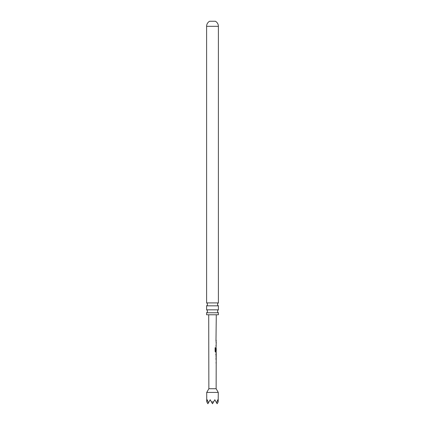<?xml version="1.0" encoding="UTF-8"?>
<svg xmlns="http://www.w3.org/2000/svg" width="425" height="425" viewBox="0 0 425 425"><rect width="100%" height="100%" fill="white"/><g stroke="black" fill="none" stroke-linecap="round" stroke-linejoin="round"><path stroke-width="0.64" d="M218.392 312.768L206.608 312.768L206.608 314.771L218.392 314.771L218.392 312.768A1.732 1.732 0 0 1 218.392 309.836L218.392 305.835L206.608 305.835A1.732 1.732 0 0 0 206.608 302.903L218.392 302.903L218.392 26.318A5.78 5.78 0 0 0 215.39 21.25L209.61 21.25A5.78 5.78 0 0 0 206.608 26.318L218.392 26.318M218.392 305.835A1.732 1.732 0 0 1 218.392 302.903M206.608 312.768A1.732 1.732 0 0 0 206.608 309.836L218.392 309.836M216.123 340.282L216.118 342.178M215.98 341.132L216.288 314.771M206.608 302.903L206.608 26.318M206.608 309.836L206.608 305.835M218.28 392.429L206.72 392.429L206.72 401.747L207.203 399.744L208.415 402.82L210.189 399.744L211.443 401.917L213.557 401.917L214.811 399.744L216.585 402.82L217.797 399.744L218.179 401.917L218.28 392.429L216.139 388.726L208.861 388.726L206.72 392.429M216.139 388.726L216.213 352.171L215.624 352.171L215.093 351.379L215.103 347.809L215.666 347.815L215.656 351.172L216.219 351.236L216.224 348.373L215.953 350.843L216.235 342.098M215.103 347.809L215.666 347.815L215.656 351.172M216.107 347.708L215.847 350.843M208.861 388.726L208.712 314.771M216.24 340.282L215.969 340.282M215.937 353.983L216.208 353.983L216.203 356.825L216.208 353.983M216.203 356.825L215.937 356.846L216.203 356.825M216.585 402.82L217.122 403.75L218.179 401.917M206.821 401.917L207.878 403.75L208.415 402.82M211.443 401.917L212.5 403.75L213.557 401.917M215.863 345.801L216.192 345.807M215.018 347.809L215.565 347.815M216.049 352.171L215.523 352.171L216.049 352.171M215.555 351.172L216.07 351.231M216.208 351.236L216.097 352.171M216.176 353.983L215.831 353.983L216.16 356.788M215.836 358.652L216.15 358.658M216.107 346.651L216.113 345.807M216.118 342.943L216.118 342.098M216.192 353.983L216.097 353.228M216.086 357.606L216.091 356.825M216.086 358.658L215.985 359.502M216.075 363.21L216.081 362.366"/></g></svg>
